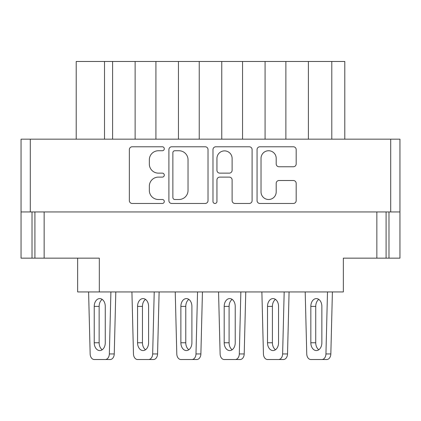 <?xml version="1.0" encoding="UTF-8"?>
<svg xmlns="http://www.w3.org/2000/svg" width="421" height="421" viewBox="0 0 421 421"><rect width="100%" height="100%" fill="white"/><g stroke="black" fill="none" stroke-linecap="round" stroke-linejoin="round"><path stroke-width="0.63" d="M261.031 191.918A7.583 7.583 0 0 0 268.614 199.501A7.583 7.583 0 0 0 276.197 191.918L276.197 183.345A2.836 2.836 0 0 1 279.028 180.509L293.342 180.509A2.836 2.836 0 0 1 296.179 183.345L296.179 200.633A2.836 2.836 0 0 1 293.342 203.469L259.894 203.469A2.836 2.836 0 0 1 257.063 200.633L257.063 149.608A2.836 2.836 0 0 1 259.894 146.776L293.342 146.776A2.836 2.836 0 0 1 296.179 149.608L296.179 163.927A2.836 2.836 0 0 1 293.342 166.758L279.028 166.758A2.836 2.836 0 0 1 276.197 163.927L276.197 158.328A7.583 7.583 0 0 0 268.614 150.744A7.583 7.583 0 0 0 261.031 158.328L261.031 191.918M214.963 203.469A1.984 1.984 0 0 0 216.947 201.485L216.947 179.941A2.836 2.836 0 0 1 219.783 177.109L229.282 177.109A2.836 2.836 0 0 1 232.113 179.941L232.113 200.633A2.836 2.836 0 0 0 234.95 203.469L249.264 203.469A2.836 2.836 0 0 0 252.1 200.633L252.1 149.608A2.836 2.836 0 0 0 249.264 146.776L215.815 146.776A2.836 2.836 0 0 0 212.979 149.608L212.979 201.485A1.984 1.984 0 0 0 214.963 203.469M208.021 200.633L208.021 149.608A2.836 2.836 0 0 0 205.185 146.776L171.736 146.776A2.836 2.836 0 0 0 168.9 149.608L168.9 200.633A2.836 2.836 0 0 0 171.736 203.469L205.185 203.469A2.836 2.836 0 0 0 208.021 200.633M21.05 211.942L21.05 139.167L399.95 139.167L399.95 211.942L21.05 211.942L21.05 258.152L99.314 258.152L99.314 291.942L343.347 291.942L343.347 258.152L399.95 258.152L399.95 211.942M158.412 150.744L162.311 150.744A1.984 1.984 0 0 0 164.295 148.76A1.984 1.984 0 0 0 162.311 146.776L132.189 146.776A2.836 2.836 0 0 0 129.358 149.608L129.358 200.633A2.836 2.836 0 0 0 132.189 203.469L162.311 203.469A1.984 1.984 0 0 0 164.295 201.485A1.984 1.984 0 0 0 162.311 199.501L158.412 199.501A9.073 9.073 0 0 1 149.339 190.429L149.339 186.177A9.073 9.073 0 0 1 158.412 177.109L162.311 177.109A1.984 1.984 0 0 0 164.295 175.12A1.984 1.984 0 0 0 162.311 173.136L158.412 173.136A9.073 9.073 0 0 1 149.339 164.069L149.339 159.817A9.073 9.073 0 0 1 158.412 150.744M99.314 291.942L77.653 291.942L77.653 258.152M34.911 211.942L34.911 258.152M386.089 211.942L386.089 258.152M344.788 139.167L344.788 61.482L308.404 61.482L308.404 139.167M285.875 139.167L285.875 61.482L308.404 61.482M265.083 139.167L265.083 61.482L285.875 61.482M242.554 139.167L242.554 61.482L265.083 61.482M221.762 139.167L221.762 61.482L242.554 61.482M199.238 139.167L199.238 61.482L221.762 61.482M178.446 139.167L178.446 61.482L199.238 61.482M155.917 139.167L155.917 61.482L178.446 61.482M135.125 139.167L135.125 61.482L155.917 61.482M112.596 139.167L112.596 61.482L135.125 61.482M104.513 139.167L104.513 61.482L112.596 61.482M76.212 139.167L76.212 61.482L104.513 61.482M174.852 150.744A1.984 1.984 0 0 0 172.868 152.728L172.868 197.517A1.984 1.984 0 0 0 174.852 199.501L178.962 199.501A9.073 9.073 0 0 0 188.034 190.429L188.034 159.817A9.073 9.073 0 0 0 178.962 150.744L174.852 150.744M232.113 158.47A7.583 7.583 0 0 0 224.53 150.886A7.583 7.583 0 0 0 216.947 158.47L216.947 170.305A2.836 2.836 0 0 0 219.783 173.136L229.282 173.136A2.836 2.836 0 0 0 232.113 170.305L232.113 158.47M90.157 353.945L88.599 291.942L90.157 353.945A5.778 4.084 -90 0 0 94.236 359.518L110.165 359.518A5.778 4.084 -90 0 0 114.249 353.945L115.801 291.942M94.236 359.518L105.266 359.518A5.778 4.084 -90 0 0 109.344 353.945L110.902 291.942M105.266 342.768L105.266 306.383A7.799 5.515 -90 0 0 99.751 298.584A7.799 5.515 -90 0 0 94.236 306.383L94.236 342.768A7.799 5.515 -90 0 0 99.751 350.567A7.799 5.515 -90 0 0 105.266 342.768M102.203 299.394A7.799 5.515 -90 0 0 99.14 306.383L99.14 342.768A7.799 5.515 -90 0 0 102.203 349.751M105.266 359.518L110.165 359.518M131.92 291.942L133.473 353.945A5.778 4.084 -90 0 0 137.556 359.518L153.486 359.518A5.778 4.084 -90 0 0 157.565 353.945L159.122 291.942M148.587 359.518L137.556 359.518L148.587 359.518A5.778 4.084 -90 0 0 152.665 353.945L154.223 291.942M148.587 342.768L148.587 306.383A7.799 5.515 -90 0 0 143.072 298.584A7.799 5.515 -90 0 0 137.556 306.383L137.556 342.768A7.799 5.515 -90 0 0 143.072 350.567A7.799 5.515 -90 0 0 148.587 342.768M145.519 299.394A7.799 5.515 -90 0 0 142.456 306.383L142.456 342.768A7.799 5.515 -90 0 0 145.519 349.751M176.794 353.945L175.236 291.942L176.794 353.945A5.778 4.084 -90 0 0 180.877 359.518L196.807 359.518A5.778 4.084 -90 0 0 200.885 353.945L202.443 291.942M180.877 359.518L191.902 359.518A5.778 4.084 -90 0 0 195.986 353.945L197.544 291.942M191.902 342.768L191.902 306.383A7.799 5.515 -90 0 0 186.387 298.584A7.799 5.515 -90 0 0 180.877 306.383L180.877 342.768A7.799 5.515 -90 0 0 186.387 350.567A7.799 5.515 -90 0 0 191.902 342.768M188.84 299.394A7.799 5.515 -90 0 0 185.777 306.383L185.777 342.768A7.799 5.515 -90 0 0 188.84 349.751M191.902 359.518L196.807 359.518M220.115 353.945L218.557 291.942L220.115 353.945A5.778 4.084 -90 0 0 224.193 359.518L240.123 359.518A5.778 4.084 -90 0 0 244.206 353.945L245.764 291.942M224.193 359.518L235.223 359.518A5.778 4.084 -90 0 0 239.307 353.945L240.859 291.942M235.223 342.768L235.223 306.383A7.799 5.515 -90 0 0 229.708 298.584A7.799 5.515 -90 0 0 224.193 306.383L224.193 342.768A7.799 5.515 -90 0 0 229.708 350.567A7.799 5.515 -90 0 0 235.223 342.768M232.16 299.394A7.799 5.515 -90 0 0 229.098 306.383L229.098 342.768A7.799 5.515 -90 0 0 232.16 349.751M235.223 359.518L240.123 359.518M261.878 291.942L263.435 353.945A5.778 4.084 -90 0 0 267.514 359.518L283.444 359.518A5.778 4.084 -90 0 0 287.527 353.945L289.08 291.942M278.544 359.518L267.514 359.518L278.544 359.518A5.778 4.084 -90 0 0 282.623 353.945L284.18 291.942M278.544 342.768L278.544 306.383A7.799 5.515 -90 0 0 273.029 298.584A7.799 5.515 -90 0 0 267.514 306.383L267.514 342.768A7.799 5.515 -90 0 0 273.029 350.567A7.799 5.515 -90 0 0 278.544 342.768M275.481 299.394A7.799 5.515 -90 0 0 272.413 306.383L272.413 342.768A7.799 5.515 -90 0 0 275.481 349.751M306.751 353.945L305.199 291.942L306.751 353.945A5.778 4.084 -90 0 0 310.835 359.518L326.764 359.518A5.778 4.084 -90 0 0 330.843 353.945L332.401 291.942M310.835 359.518L321.86 359.518A5.778 4.084 -90 0 0 325.943 353.945L327.501 291.942M321.86 342.768L321.86 306.383A7.799 5.515 -90 0 0 316.35 298.584A7.799 5.515 -90 0 0 310.835 306.383L310.835 342.768A7.799 5.515 -90 0 0 316.35 350.567A7.799 5.515 -90 0 0 321.86 342.768M318.797 299.394A7.799 5.515 -90 0 0 315.734 306.383L315.734 342.768A7.799 5.515 -90 0 0 318.797 349.751M321.86 359.518L326.764 359.518M390.709 139.167L390.709 211.942M30.291 139.167L30.291 211.942M44.152 211.942L44.152 258.152M32.022 211.942L32.022 258.152M388.978 211.942L388.978 258.152M376.848 211.942L376.848 258.152M331.795 139.167L331.795 61.482M109.344 353.945L114.249 353.945M94.236 342.768L99.14 342.768M94.236 306.383L99.14 306.383M152.665 353.945L157.565 353.945M137.556 342.768L142.456 342.768M137.556 306.383L142.456 306.383M195.986 353.945L200.885 353.945M180.877 342.768L185.777 342.768M180.877 306.383L185.777 306.383M239.307 353.945L244.206 353.945M224.193 342.768L229.098 342.768M224.193 306.383L229.098 306.383M282.623 353.945L287.527 353.945M267.514 342.768L272.413 342.768M267.514 306.383L272.413 306.383M325.943 353.945L330.843 353.945M310.835 342.768L315.734 342.768M310.835 306.383L315.734 306.383"/></g></svg>
